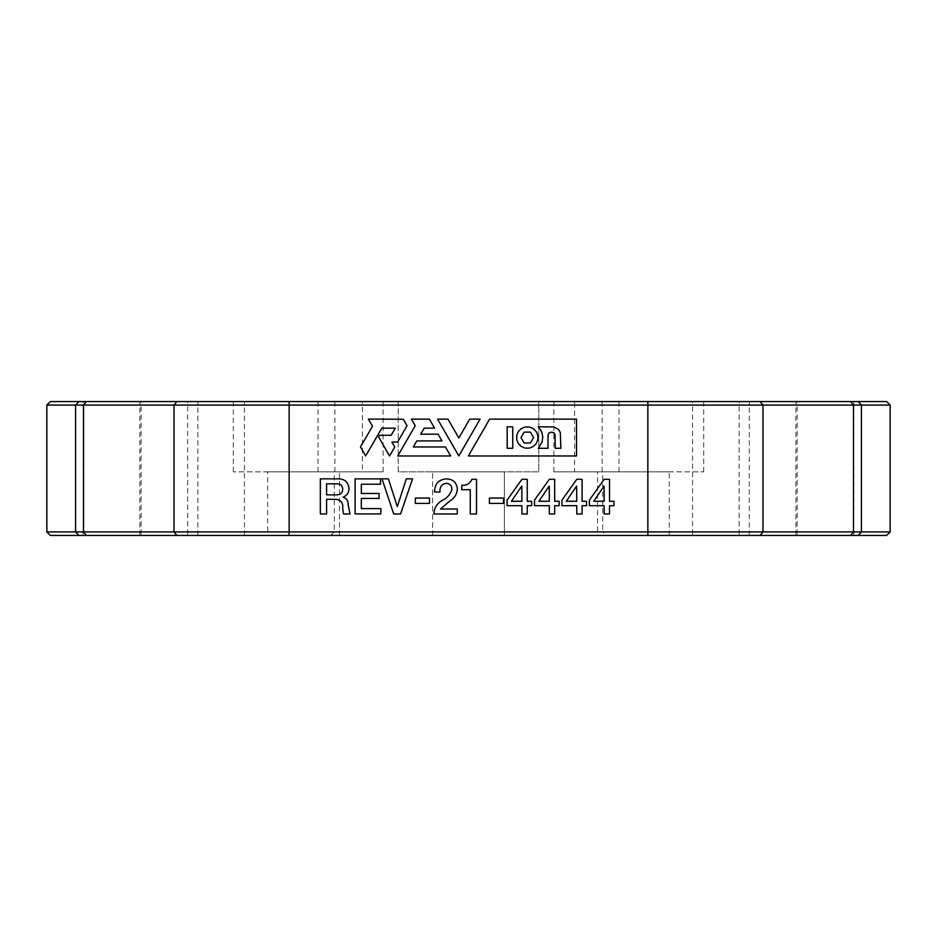 <?xml version="1.0" encoding="UTF-8"?>
<svg xmlns="http://www.w3.org/2000/svg" width="937" height="937" viewBox="0 0 937 937"><rect width="100%" height="100%" fill="white"/><g stroke="black" fill="none" stroke-linecap="round" stroke-linejoin="round"><path stroke-width="0.7" stroke-dasharray="4.68 3.51" d="M50.364 535.437L886.636 535.437M890.15 531.923L46.85 531.923M886.636 401.563L50.364 401.563M46.85 405.077L890.15 405.077M602.725 471.838L703.687 471.838L553.872 471.838L602.725 471.838L602.725 531.923L334.275 531.923L602.725 531.923L606.239 535.437L330.761 535.437L606.239 535.437M334.275 471.838L233.313 471.838L383.128 471.838L334.275 471.838L334.275 531.923L330.761 535.437M398.225 471.838L398.225 401.563L538.775 401.563L398.225 401.563L538.775 401.563L398.225 401.563L398.225 471.838L538.775 471.838L538.775 401.563L538.775 471.838L398.225 471.838M432.625 535.437L432.625 471.838L504.375 471.838L432.625 471.838L504.375 471.838L432.625 471.838L432.625 535.437L504.375 535.437L504.375 471.838L504.375 535.437L432.625 535.437M597.537 535.437L669.287 535.437L597.537 535.437L597.537 471.838L669.287 471.838L597.537 471.838M669.287 535.437L669.287 471.838M233.313 471.838L233.313 401.563L362.42 401.563L362.42 471.838M267.713 535.437L339.463 535.437L267.713 535.437L267.713 471.838L339.463 471.838L267.713 471.838M339.463 535.437L339.463 471.838M187.681 535.437L244.452 535.437L187.681 535.437L187.681 401.563L244.452 401.563L187.681 401.563M244.452 535.437L244.452 401.563M83.124 535.437L139.882 535.437L83.124 535.437L83.124 401.563L139.882 401.563L83.124 401.563M139.882 535.437L139.882 401.563M692.548 535.437L749.319 535.437L692.548 535.437L692.548 401.563L749.319 401.563L692.548 401.563M749.319 535.437L749.319 401.563M739.141 535.437L795.911 535.437L739.141 535.437L739.141 401.563L795.911 401.563L739.141 401.563M795.911 535.437L795.911 401.563M141.089 535.437L197.859 535.437L141.089 535.437L141.089 401.563L197.859 401.563L141.089 401.563M197.859 535.437L197.859 401.563M797.118 535.437L853.876 535.437L797.118 535.437L797.118 401.563L853.876 401.563L797.118 401.563M853.876 535.437L853.876 401.563M318.018 471.838L318.018 401.563L574.58 401.563L574.58 471.838M618.982 471.838L618.982 401.563L362.42 401.563M318.018 401.563L233.313 401.563M618.982 401.563L574.58 401.563M512.738 448.296L507.175 448.296L507.175 426.815L512.738 426.815L512.738 448.296M576.524 419.132L576.524 455.968L468.383 455.968L489.594 419.132L576.524 419.132M553.685 426.956L538.365 426.78L541.645 431.734L542.769 436.771L542.148 441.913L538.365 448.296L547.934 448.296L548.075 434.815L549.105 432.941L551.577 432.133L554.06 432.941L555.091 434.873L555.231 448.296L560.9 448.296L560.279 432.344L558.464 429.322L553.685 426.956M529.382 426.991L525.107 427.003L521.253 428.619L518.348 431.535L516.732 435.377L516.732 439.722L518.348 443.576L521.253 446.48L525.107 448.097L529.452 448.097L533.294 446.48L536.21 443.576L537.826 439.722L537.838 435.436L536.233 431.582L533.247 428.596L529.382 426.991M604.178 501.272L593.718 501.272L604.084 486.022L604.178 501.272M609.518 505.711L613.958 505.711L613.958 501.272L609.518 501.272L609.518 479.299L604.178 479.299L589.373 500.135L589.373 505.711L604.178 505.711L604.178 513.98L609.518 513.98L609.518 505.711M576.759 501.272L566.288 501.272L576.653 486.022L576.759 501.272M582.1 505.711L586.539 505.711L586.539 501.272L582.1 501.272L582.1 479.299L576.759 479.299L561.942 500.135L561.942 505.711L576.759 505.711L576.759 513.98L582.1 513.98L582.1 505.711M549.328 501.272L538.869 501.272L549.234 486.022L549.328 501.272M554.669 505.711L559.12 505.711L559.12 501.272L554.669 501.272L554.669 479.299L549.328 479.299L534.523 500.135L534.523 505.711L549.328 505.711L549.328 513.98L554.669 513.98L554.669 505.711M521.909 501.272L511.438 501.272L521.804 486.022L521.909 501.272M527.25 505.711L531.689 505.711L531.689 501.272L527.25 501.272L527.25 479.299L521.909 479.299L507.093 500.135L507.093 505.711L521.909 505.711L521.909 513.98L527.25 513.98L527.25 505.711M503.52 498.074L489.407 498.074L489.407 503.415L503.52 503.415L503.52 498.074M476.511 479.299L471.861 479.299C470.093 483.633 466.72 485.624 461.765 485.272L461.765 489.711L470.257 489.711L470.257 513.98L476.511 513.98L476.511 479.299M451.927 489.477C450.275 494.701 446.75 498.507 441.339 500.908C436.642 504.036 434.159 508.393 433.913 513.98L457.315 513.98L457.315 509.002L440.495 509.002L449.819 501.002C454.375 498.308 456.881 494.408 457.35 489.29C456.811 482.578 453.145 479.1 446.363 478.877C438.551 479.603 434.616 483.984 434.557 492.019L439.992 492.007C439.629 487.135 441.632 484.23 446.012 483.316C449.877 483.527 451.845 485.577 451.927 489.477M429.474 498.074L415.36 498.074L415.36 503.415L429.474 503.415L429.474 498.074M388.398 478.842L382.003 478.842L393.716 513.98L400.556 513.98L412.561 478.842L406.307 478.842L397.3 506.648L388.398 478.842M380.527 478.877L355.076 478.877L355.076 513.933L380.879 513.933L380.879 508.592L361.331 508.592L361.331 498.437L379.098 498.437L379.098 493.459L361.331 493.459L361.331 484.218L380.527 484.218L380.527 478.877M343.071 497.114C347.041 495.591 349.009 492.663 348.986 488.329C348.142 481.723 344.23 478.561 337.25 478.842L320.337 478.842L320.337 513.98L326.591 513.98L326.591 499.316L335.669 499.316C341.021 499.831 343.364 502.97 342.684 508.744L343.586 513.98L350.04 513.98L348.107 504.61C348.306 500.709 346.631 498.25 343.071 497.207L343.071 497.114M336.617 483.808C340.482 483.668 342.52 485.471 342.719 489.219C342.52 492.967 340.518 494.853 336.699 494.865L326.591 494.865L326.591 483.808L336.617 483.808M533.563 437.556L530.424 442.99L524.134 442.99L520.984 437.556L524.134 432.109L530.424 432.109L533.563 437.556M379.614 435.307L378.63 437.017L389.569 455.968L394.758 446.984L391.924 442.053L397.616 442.053L407.033 425.703L403.32 419.249L368.37 419.097L372.504 426.3L360.476 446.89L365.641 455.921L381.827 428.15L395.285 428.197L391.116 435.295L379.614 435.307M458.825 455.968L480.095 419.132L469.718 419.132L458.837 437.977L447.956 419.132L437.567 419.132L458.825 455.968M397.757 455.968L450.65 455.968L445.462 446.972L413.334 446.972L416.824 440.917L441.971 440.917L438.083 434.182L420.713 434.182L424.203 428.139L434.581 428.139L429.392 419.132L411.425 419.132L415.22 425.703L397.757 455.968M78.86 535.437L75.581 531.923L75.581 405.077L78.86 401.563M858.14 535.437L861.419 531.923L861.419 405.077L858.14 401.563M334.884 401.563L334.884 471.838M553.872 471.838L553.872 401.563M176.894 535.437L174.013 531.923L174.013 405.077L176.894 401.563M289.146 535.437L289.146 401.563M647.854 535.437L647.854 401.563M760.106 535.437L762.987 531.923L762.987 405.077L760.106 401.563M850.62 535.437L853.49 531.923L853.49 405.077L850.62 401.563M86.38 535.437L83.51 531.923L83.51 405.077L86.38 401.563M602.116 401.563L602.116 471.838M383.128 471.838L383.128 401.563M703.687 471.838L703.687 401.563"/><path stroke-width="1.41" d="M890.15 531.923L886.636 535.437L50.364 535.437L46.85 531.923L46.85 405.077L890.15 405.077L886.636 401.563L858.14 401.563L861.419 405.077L861.419 531.923L890.15 531.923L890.15 405.077M450.65 455.968L445.462 446.972L413.334 446.972L416.824 440.917L441.971 440.917L438.083 434.182L420.713 434.182L424.203 428.139L434.581 428.139L429.392 419.132L411.425 419.132L415.22 425.703L397.757 455.968L450.65 455.968M480.095 419.132L469.718 419.132L458.837 437.977L447.956 419.132L437.567 419.132L458.825 455.968L480.095 419.132M378.63 437.017L389.569 455.968L394.758 446.984L391.924 442.053L397.616 442.053L407.033 425.703L403.32 419.249L368.37 419.097L372.504 426.3L360.476 446.89L365.641 455.921L381.827 428.15L395.285 428.197L391.116 435.295L379.614 435.307L378.63 437.017M348.986 488.329C348.142 481.723 344.23 478.561 337.25 478.842L320.337 478.842L320.337 513.98L326.591 513.98L326.591 499.316L335.669 499.316C341.021 499.831 343.364 502.97 342.684 508.744L343.586 513.98L350.04 513.98L348.107 504.61C348.306 500.709 346.631 498.25 343.071 497.207L343.071 497.114C347.041 495.591 349.009 492.663 348.986 488.329M355.076 478.877L355.076 513.933L380.879 513.933L380.879 508.592L361.331 508.592L361.331 498.437L379.098 498.437L379.098 493.459L361.331 493.459L361.331 484.218L380.527 484.218L380.527 478.877L355.076 478.877M382.003 478.842L393.716 513.98L400.556 513.98L412.561 478.842L406.307 478.842L397.3 506.648L388.398 478.842L382.003 478.842M415.36 498.074L415.36 503.415L429.474 503.415L429.474 498.074L415.36 498.074M441.339 500.908C436.642 504.036 434.159 508.393 433.913 513.98L457.315 513.98L457.315 509.002L440.495 509.002L449.819 501.002C454.375 498.308 456.881 494.408 457.35 489.29C456.811 482.578 453.145 479.1 446.363 478.877C438.551 479.603 434.616 483.984 434.557 492.019L439.992 492.007C439.629 487.135 441.632 484.23 446.012 483.316C449.877 483.527 451.845 485.577 451.927 489.477C450.275 494.701 446.75 498.507 441.339 500.908M471.861 479.299C470.093 483.633 466.72 485.624 461.765 485.272L461.765 489.711L470.257 489.711L470.257 513.98L476.511 513.98L476.511 479.299L471.861 479.299M489.407 498.074L489.407 503.415L503.52 503.415L503.52 498.074L489.407 498.074M531.689 505.711L531.689 501.272L527.25 501.272L527.25 479.299L521.909 479.299L507.093 500.135L507.093 505.711L521.909 505.711L521.909 513.98L527.25 513.98L527.25 505.711L531.689 505.711M586.539 505.711L586.539 501.272L582.1 501.272L582.1 479.299L576.759 479.299L561.942 500.135L561.942 505.711L576.759 505.711L576.759 513.98L582.1 513.98L582.1 505.711L586.539 505.711M46.85 531.923L861.419 531.923L858.14 535.437M576.524 419.132L576.524 455.968L468.383 455.968L489.594 419.132L576.524 419.132M613.958 505.711L613.958 501.272L609.518 501.272L609.518 479.299L604.178 479.299L589.373 500.135L589.373 505.711L604.178 505.711L604.178 513.98L609.518 513.98L609.518 505.711L613.958 505.711M559.12 505.711L559.12 501.272L554.669 501.272L554.669 479.299L549.328 479.299L534.523 500.135L534.523 505.711L549.328 505.711L549.328 513.98L554.669 513.98L554.669 505.711L559.12 505.711M46.85 405.077L50.364 401.563L858.14 401.563M512.738 448.296L507.175 448.296L507.175 426.815L512.738 426.815L512.738 448.296M553.685 426.956L538.365 426.78L541.645 431.734L542.769 436.771L542.148 441.913L538.365 448.296L547.934 448.296L548.075 434.815L549.105 432.941L551.577 432.133L554.06 432.941L555.091 434.873L555.231 448.296L560.9 448.296L560.279 432.344L558.464 429.322L553.685 426.956M529.382 426.991L525.107 427.003L521.253 428.619L518.348 431.535L516.732 435.377L516.732 439.722L518.348 443.576L521.253 446.48L525.107 448.097L529.452 448.097L533.294 446.48L536.21 443.576L537.826 439.722L537.838 435.436L536.233 431.582L533.247 428.596L529.382 426.991M533.563 437.556L530.424 442.99L524.134 442.99L520.984 437.556L524.134 432.109L530.424 432.109L533.563 437.556M604.178 501.272L593.718 501.272L604.084 486.022L604.178 501.272M576.759 501.272L566.288 501.272L576.653 486.022L576.759 501.272M549.328 501.272L538.869 501.272L549.234 486.022L549.328 501.272M521.909 501.272L511.438 501.272L521.804 486.022L521.909 501.272M336.617 483.808C340.482 483.668 342.52 485.471 342.719 489.219C342.52 492.967 340.518 494.853 336.699 494.865L326.591 494.865L326.591 483.808L336.617 483.808M647.854 535.437L647.854 401.563M289.146 535.437L289.146 401.563M850.62 535.437L853.49 531.923L853.49 405.077L850.62 401.563M760.106 535.437L762.987 531.923L762.987 405.077L760.106 401.563M176.894 535.437L174.013 531.923L174.013 405.077L176.894 401.563M86.38 535.437L83.51 531.923L83.51 405.077L86.38 401.563M78.86 535.437L75.581 531.923L75.581 405.077L78.86 401.563"/></g></svg>

